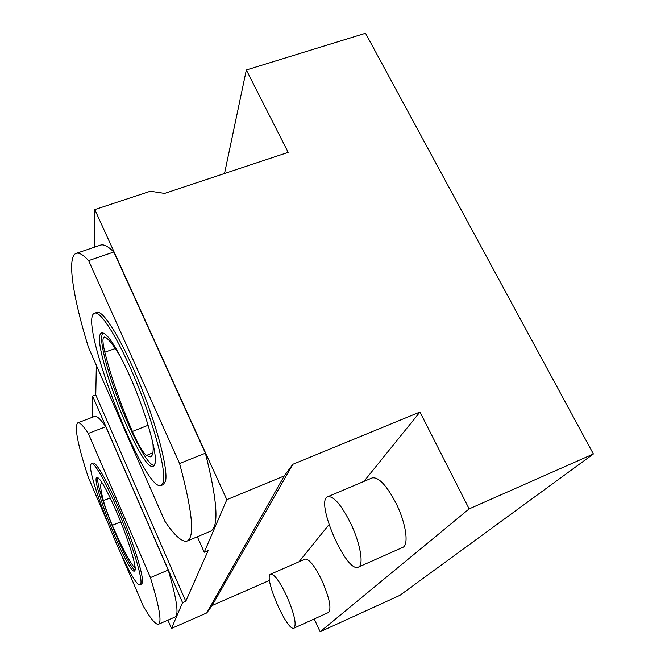 <?xml version="1.0" encoding="UTF-8"?>
<svg xmlns="http://www.w3.org/2000/svg" width="665" height="665" viewBox="0 0 665 665"><rect width="100%" height="100%" fill="white"/><g stroke="black" fill="none" stroke-linecap="round" stroke-linejoin="round"><path stroke-width="1" d="M154.272 465.583C139.891 464.536 93.1 343.664 103.017 332.866M121.022 357.679C114.422 346.399 109.218 339.615 105.411 337.321L104.189 337.014C102.377 337.803 102.585 342.866 104.821 352.184C111.08 376.988 120.282 403.414 132.418 431.452C138.137 444.353 142.8 452.366 146.4 455.5L150.44 456.847C152.85 456.082 153.665 451.469 152.883 443.015M288.161 152.368L246.341 69.983L365.526 33.25L593.388 453.979L469.149 508.891L419.972 412.026L292.849 464.295L284.246 475.94L226.832 499.656L94.804 209.583L150.348 191.229L164.604 193.407L288.161 152.368M224.537 173.499L246.341 69.983M102.327 483.081L101.654 483.048C99.941 483.929 100.515 489.773 103.374 500.579C105.336 507.669 108.312 515.924 112.31 525.333C120.955 545.292 128.087 559.115 133.723 566.796L135.17 568.159M155.078 463.389L153.224 466.398C140.14 472.316 87.331 335.06 102.003 332.841C107.348 332.957 116.466 347.039 129.367 375.093C145.244 410.305 157.622 453.663 155.078 463.389M135.053 570.229C126.899 566.588 94.497 485.724 97.896 477.561M96.575 312.508L97.107 312.317C103.574 310.281 122.593 341.311 139.974 384.237C157.397 427.096 168.386 470.138 165.519 481.211L163.183 484.694L161.371 485.425M164.845 521.194L88.47 347.371C72.784 296.881 66.292 255.185 76.724 253.207C79.567 252.634 83.532 255.102 88.628 260.622L179.583 463.513C192.534 511.767 195.02 537.628 187.04 541.094C182.044 542.274 174.646 535.641 164.845 521.194M314.229 618.957L320.139 631.75L399.848 595.366L593.388 453.979M93.108 463.156L93.233 463.106C96.458 461.734 109.426 485.093 122.152 516.082C134.904 547.029 143.906 577.187 142.385 582.831L141.603 584.028L140.165 584.643M106.807 520.695L88.237 477.154C77.539 444.27 74.081 426.149 77.872 422.79C79.808 422.258 83.291 425.8 88.312 433.43L150.431 577.602C159.342 606.763 162.019 622.315 158.461 624.244C155.685 624.842 150.589 618.741 143.183 605.948L121.637 555.441M135.095 570.03L134.48 571.069C128.245 574.801 89.551 477.994 96.982 477.337C100.141 477.852 106.683 489.39 116.624 511.95C127.539 537.17 136.416 565.375 135.095 570.03M179.583 463.513L205.402 453.198C217.605 501.418 219.226 527.478 210.273 531.352L187.447 540.919M140.855 583.479L140.091 584.676C131.894 589.182 82.194 464.818 91.704 463.705C94.895 462.35 107.83 485.724 120.556 516.73C133.308 547.694 142.343 577.852 140.855 583.479M88.628 260.622L113.84 251.993L205.402 453.198M99.858 245.352L100.997 244.961C104.172 244.279 108.453 246.624 113.84 251.993M94.364 247.214L94.804 209.583M197.355 536.771L204.23 552.233L226.832 499.656M92.369 417.279L92.618 396.116L95.777 394.935L96.342 365.285M269.558 580.379L212.16 605.507L206.724 612.947L171.47 628.425L182.559 602.64L185.784 601.243L208.178 550.554L204.23 552.233M206.724 612.947L284.246 475.94M94.447 416.49L94.713 416.39C96.891 415.766 100.59 419.208 105.818 426.714L168.228 570.046C176.815 599.207 179.093 614.859 175.078 616.995L158.561 624.202M92.618 396.116L182.559 602.64M171.47 628.425L167.896 620.129M95.777 394.935L185.784 601.243M212.16 605.507L292.849 464.295M299.001 561.784L328.992 524.66M363.93 481.41L419.972 412.026M372.034 477.977L372.209 477.902C378.651 476.871 386.606 485.334 396.066 503.289C406.066 523.172 409.175 545.408 402.624 547.445L358.385 567.104M270.68 574.144L305.094 559.124C309.109 558.791 314.695 565.857 321.852 580.321C329.516 598.035 331.719 608.766 328.46 612.515L294.005 628.109C287.164 632.182 262.958 576.015 270.68 574.144C274.279 574.003 279.616 581.26 286.682 595.923C294.346 613.828 296.79 624.551 294.005 628.109M320.139 631.75L469.149 508.891M163.357 482.075L161.063 485.55C143.939 492.765 76.134 316.64 94.929 313.09C101.329 311.079 120.282 342.151 137.672 385.101C155.103 427.986 166.159 471.036 163.357 482.075M150.431 577.602L168.228 570.046M88.312 433.43L105.818 426.714M350.497 522.981C360.388 543.205 364.146 565.433 358.294 567.145C346.157 573.546 314.62 500.28 327.828 496.68C333.622 495.94 341.178 504.71 350.497 522.981M110.274 497.952L103.374 500.579M120.731 521.842L112.31 525.333M152.875 452.765L146.4 455.5M148.137 425.251L132.418 431.452M115.336 348.526L104.821 352.184M134.97 566.239L133.723 566.796M150.855 456.672L150.44 456.847M93.233 463.106L91.704 463.705M100.997 244.961L76.724 253.207M97.107 312.317L94.929 313.09M94.713 416.39L77.872 422.79M372.209 477.902L327.828 496.68"/></g></svg>
